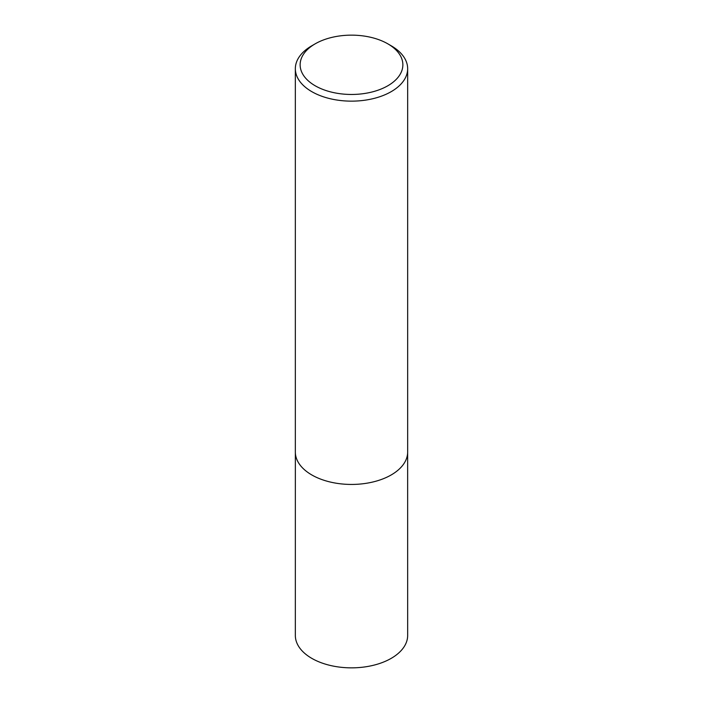 <?xml version="1.0" encoding="UTF-8"?>
<svg xmlns="http://www.w3.org/2000/svg" width="703" height="703" viewBox="0 0 703 703"><rect width="100%" height="100%" fill="white"/><g stroke="black" fill="none" stroke-linecap="round" stroke-linejoin="round"><path stroke-width="1.05" d="M391.211 45.792L387.819 43.832A51.363 29.658 180 0 1 387.819 85.775A51.363 29.658 180 0 1 315.181 85.775A51.363 29.658 180 0 1 315.181 43.832A51.363 29.658 180 0 1 387.819 43.832L391.211 45.792A56.161 32.426 180 0 1 407.661 68.718A56.161 32.426 180 0 1 351.5 101.144A56.161 32.426 180 0 1 295.339 68.718A56.161 32.426 180 0 1 311.789 45.792L315.181 43.832M407.661 68.718L407.661 452.011A56.161 32.426 180 0 1 351.5 484.437A56.161 32.426 180 0 1 295.339 452.011L295.339 68.718M407.643 452.864L407.661 635.424A56.161 32.426 180 0 1 351.5 667.85A56.161 32.426 180 0 1 295.339 635.424L295.357 452.864"/></g></svg>
